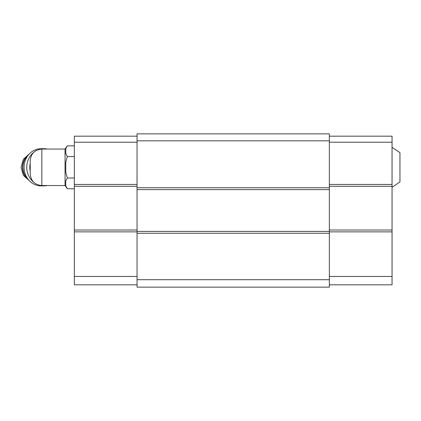<?xml version="1.0" encoding="UTF-8"?>
<svg xmlns="http://www.w3.org/2000/svg" width="421" height="421" viewBox="0 0 421 421"><rect width="100%" height="100%" fill="white"/><g stroke="black" fill="none" stroke-linecap="round" stroke-linejoin="round"><path stroke-width="0.63" d="M392.056 147.329L399.95 152.67L399.95 181.935L392.056 187.277M30.217 160.685L30.217 173.92L30.217 160.685C30.901 153.628 34.775 149.76 41.826 149.071L65.055 149.071L65.055 185.535L67.307 188.755L74.343 188.755M329.348 133.857L329.348 287.143L137.046 287.143L137.046 133.857L329.348 133.857M329.348 140.825L137.046 140.825M329.348 187.74L137.046 187.74M329.348 189.597L137.046 189.597M329.348 231.403L137.046 231.403M329.348 233.26L137.046 233.26M329.348 279.707L137.046 279.707M329.348 136.183L392.056 136.183L392.056 276.46L329.348 276.46M392.056 231.866L329.348 231.866M392.056 276.46L392.056 284.817L329.348 284.817M392.056 142.219L329.348 142.219M392.056 184.44L329.348 184.44M392.056 186.298L329.348 186.298M392.056 230.008L329.348 230.008M137.046 136.183L74.343 136.183L74.343 231.866L137.046 231.866M74.343 231.866L74.343 276.46L137.046 276.46M74.343 276.46L74.343 284.817L137.046 284.817M74.343 142.219L137.046 142.219M74.343 184.44L137.046 184.44M74.343 186.298L137.046 186.298M74.343 230.008L137.046 230.008M65.055 149.071L67.307 145.85L65.75 148.739L65.75 153.686L67.307 156.575L65.75 162.359L65.75 172.247L67.307 178.03L74.343 178.03M65.75 180.919L67.307 178.03L65.75 180.919L65.75 185.866L67.307 188.755M65.75 162.359L67.307 156.575L74.343 156.575M67.307 145.85L74.343 145.85M30.217 163.501A16.256 14.967 90 0 0 30.217 171.105M47.152 149.071A18.582 17.103 90 0 0 43.858 148.724L41.169 148.724A18.582 17.103 90 0 0 24.065 167.3A18.582 17.103 90 0 0 41.169 185.882L43.858 185.882A18.582 17.103 90 0 0 47.152 185.535M43.858 148.724A18.582 17.103 90 0 0 39.842 149.245M33.912 152.191A18.582 17.103 90 0 0 28.991 158.122A18.582 17.103 90 0 0 33.912 182.414M39.842 185.361A18.582 17.103 90 0 0 43.858 185.882M41.826 149.071L41.826 185.535C34.775 184.845 30.907 180.977 30.217 173.92M28.596 154.707A15.33 14.109 90 0 0 28.596 179.899M27.96 155.496A15.33 14.109 90 0 0 27.96 179.109M41.826 185.535L65.055 185.535M29.581 153.639L23.36 159.275L21.05 167.3L23.36 175.331L29.581 180.967"/></g></svg>
